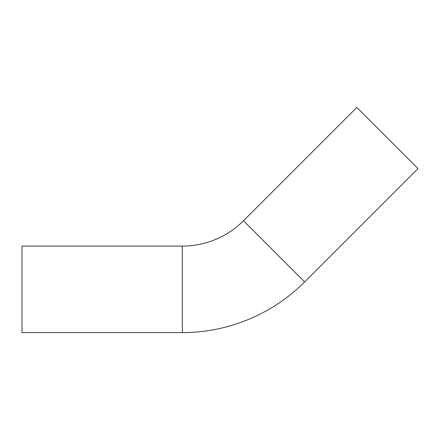 <?xml version="1.0" encoding="UTF-8"?>
<svg xmlns="http://www.w3.org/2000/svg" width="440" height="440" viewBox="0 0 440 440"><rect width="100%" height="100%" fill="white"/><g stroke="black" fill="none" stroke-linecap="round" stroke-linejoin="round"><path stroke-width="0.66" d="M182.32 246.103A86.488 86.488 0 0 0 243.48 220.77L356.846 107.41L418 168.564L304.634 281.93C272.701 314.127 227.673 332.777 182.32 332.591L22 332.591L22 246.103L182.32 246.103L182.32 332.591M243.48 220.77L304.634 281.93"/></g></svg>
